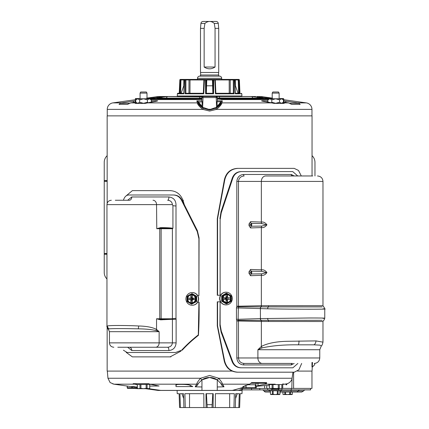 <?xml version="1.0" encoding="UTF-8"?>
<svg xmlns="http://www.w3.org/2000/svg" width="429" height="429" viewBox="0 0 429 429"><rect width="100%" height="100%" fill="white"/><g stroke="black" fill="none" stroke-linecap="round" stroke-linejoin="round"><path stroke-width="0.64" d="M250.563 221.691A2.188 1.764 -88.2 0 0 251.201 223.396A1.823 1.491 90 0 1 251.201 226.239L250.917 225.284L251.201 223.396L261.808 223.568A2.188 1.764 92.3 0 1 261.352 222.072C263.465 221.739 265.326 222.656 266.935 224.812C265.342 226.979 263.481 227.896 261.352 227.563L261.352 269.836C263.465 269.503 265.326 270.415 266.935 272.571C265.342 274.737 263.481 275.654 261.352 275.321L261.352 305.711L322.978 305.684L322.978 181.429L261.352 181.429L261.352 222.072L250.563 221.691L249.024 223.959L249.024 225.675L250.563 227.944L261.352 227.563A2.188 1.764 87.7 0 1 261.808 226.067L251.201 226.239A2.188 1.764 88.2 0 0 250.563 227.944M261.352 346.444C267.814 343.109 276.984 341.382 288.856 341.269L315.948 340.905L322.978 342.149L322.978 321.509L261.352 321.482L261.352 346.444L257.899 349.726L262.081 347.903A4.376 3.1 -132.4 0 1 261.352 346.444M322.168 306.896L268.275 306.896A1.534 0.906 90 0 0 268.624 305.684M261.079 306.832A2.408 1.968 92.1 0 0 260.43 308.59L267.669 308.8A2.408 1.48 91.5 0 1 268.275 306.896L238.368 306.864L238.476 306.209L236.824 306.209L236.824 181.429C237.307 177.156 239.57 174.834 243.618 174.469A1.496 0.531 -90 0 0 244.155 175.965C240.76 176.255 238.867 178.078 238.476 181.429L261.352 181.429A5.47 4.408 90 0 1 265.76 175.965L292.444 175.965A1.496 1.131 -90 0 1 291.312 174.469L294.155 175.965M261.808 271.332A2.188 1.764 92.3 0 1 261.352 269.836L250.563 269.455A2.188 1.764 -88.2 0 0 251.201 271.16A1.823 1.491 90 0 1 251.201 274.002L250.917 273.042L251.201 271.16L261.808 271.332L266.548 272.576L261.808 273.825L251.201 274.002A2.188 1.764 88.2 0 0 250.563 275.702L261.352 275.321A2.188 1.764 87.7 0 1 261.808 273.825M261.808 223.568L266.548 224.812L261.808 226.067M312.693 175.965L265.76 175.965M267.669 308.8C293.002 309.357 335.156 309.357 323.048 308.8M261.433 305.711A1.534 1.228 89.5 0 1 261.041 306.832A2.408 1.973 92 0 0 260.398 308.59L260.43 318.602L309.69 317.98C323.155 317.98 327.606 318.114 323.048 318.393M297.737 175.965L292.734 171.589L241.559 171.589C237.409 171.777 234.518 173.901 232.883 177.96L221.219 212.956L220.12 219.841L220.12 295.254L220.549 295.254M224.678 361.111C226.582 368.007 230.952 371.696 237.795 372.184L237.13 372.184C230.373 371.659 226.083 367.969 224.26 361.111L224.678 361.111L217.573 325.884L217.573 301.818L220.549 301.818L220.12 301.818L220.12 324.458L221.31 331.145L232.743 361.738C234.427 365.605 237.291 367.632 241.329 367.809L292.894 367.809L297.887 363.433M294.155 363.433L291.312 364.929A1.496 1.131 90 0 1 292.444 363.433L244.155 363.433A1.496 0.531 -90 0 0 243.618 364.929C239.564 364.559 237.296 362.237 236.824 357.968L236.824 320.978L236.454 319.305L236.454 307.888L236.824 306.209M236.454 319.305L238.122 319.305L238.368 320.329L261.079 320.361A2.408 1.968 87.9 0 1 260.43 318.602L238.122 319.305L238.368 306.864L236.819 306.226M236.454 307.888L260.317 308.585A2.408 1.973 -88.3 0 1 260.961 306.826A1.534 1.233 -90.4 0 0 261.352 305.711L238.476 306.209L238.476 181.429L236.824 181.429M261.079 320.361L322.168 320.297M220.12 295.254L220.12 219.841M221.219 212.956L221.026 211.781L219.927 218.667M221.026 211.781L232.303 177.96L232.883 177.96M241.559 171.589L240.996 171.589C236.84 171.777 233.944 173.901 232.303 177.96M241.329 367.809L240.766 367.809C236.722 367.632 233.853 365.605 232.164 361.738L221.112 332.191L221.31 331.145M220.12 324.458L219.927 325.504L221.112 332.191M219.927 325.504L220.12 301.818M236.824 320.978L238.476 320.978L238.368 320.329L236.819 320.967M260.317 318.602A2.408 1.973 -91.7 0 0 260.961 320.361A1.534 1.233 90.4 0 1 261.352 321.482L238.476 320.978L238.476 357.968C238.867 361.32 240.76 363.138 244.155 363.433L262.307 363.433A5.47 4.408 -90 0 1 257.899 357.968L236.824 357.968M268.624 321.509A1.534 0.906 90 0 0 268.275 320.297A2.408 1.48 88.5 0 1 267.669 318.393M262.307 363.433L292.444 363.433M262.081 347.903C272.238 345.656 284.33 344.626 298.353 344.825L313.958 344.825L319.948 345.136L321.337 345.892C321.884 345.758 322.431 344.508 322.978 342.149M184.491 205.244L182.963 200.343C180.625 194.208 176.33 190.969 170.072 190.621L132.368 190.621L125.665 196.268M126.196 352.375L132.368 356.874L170.072 356.874L180.99 351.11M170.072 190.621L170.887 190.621M183.43 200.343L182.963 200.343M170.887 356.874L170.072 356.874M137.339 384.582L137.339 388.352L137.913 388.685L133.928 388.411L137.441 388.411M283.826 99.726L306.311 102.885A6.564 6.564 0 0 1 311.963 109.384L311.963 115.878M135.376 99.726L112.891 102.885A6.564 6.564 0 0 0 107.245 109.384L202.767 109.384C199.276 106.526 197.458 104.36 197.319 102.885L196.847 100.879L201.796 100.794L201.909 97.576A1.094 1.094 0 0 1 203.003 96.52L176.759 96.52A0.547 0.547 0 0 0 177.306 95.989L241.902 95.989A0.547 0.547 0 0 0 242.449 96.52L241.27 96.52M151.298 100.735L156.724 100.735C157.877 100.761 157.926 100.895 156.869 101.137L145.088 103.394A1.094 0.719 -90 0 1 145.383 103.298L143.538 103.298L147.244 102.89A1.094 0.611 80.7 0 1 147.319 102.885L197.319 102.885A1.094 1.083 -17.4 0 1 198.273 103.4L197.903 101.711L196.847 100.879L198.236 101.657L202.665 107.277L208.537 109.277L210.671 109.277L216.742 107.148L217.299 106.29L216.967 101.871L217.406 100.794L217.353 99.249A0.622 0.536 105.1 0 1 217.503 99.265A0.622 0.536 105.1 0 0 217.503 99.265L217.353 99.249M147.989 102.767L147.415 102.263L143.538 103.298L135.532 103.298A1.094 0.826 90 0 0 135.194 103.394L136.256 102.735M135.784 102.022L130.802 102.885L127.461 104.392L119.053 104.392L120.238 103.298L121.648 102.885L135.328 100.874L135.328 102.102M179.923 93.801L180.598 93.275L180.958 79.955L183.832 79.955L184.132 79.419L185.666 79.419L184.84 79.419A0.547 0.434 90 0 0 184.406 79.95L183.902 93.801L179.923 93.801L180.293 79.95L179.837 79.944A0.547 0.547 0 0 1 180.384 79.419L180.797 79.419L180.384 79.419A0.547 0.515 90 0 0 179.869 79.95L179.242 93.801L179.579 93.275L177.928 93.275A0.547 0.547 0 0 0 177.381 93.801L177.306 95.989M177.381 93.801L179.242 93.801L179.579 93.275M185.87 93.275L185.913 79.95L188.98 79.95L189.586 79.419L184.84 79.419A0.547 0.547 0 0 0 184.293 79.944L184.47 79.955M241.902 95.989L241.822 93.801L239.967 93.801L239.334 79.95L238.915 79.95L239.285 93.801L235.301 93.801L234.797 79.95L234.084 79.95L234.121 93.801L215.444 93.801L214.849 79.95L213.717 79.95L213.583 93.801L205.625 93.801L205.486 79.95L203.914 79.95A0.547 0.547 0 0 1 204.445 79.419L189.586 79.419L204.445 79.419L203.759 93.801L185.081 93.801L185.119 79.95L183.832 79.955L183.773 85.8M185.666 79.419L183.928 79.419M188.953 93.275L188.98 79.95L190.02 79.95L189.586 79.419L197.506 79.419L197.506 78.325A2.188 2.188 0 0 1 199.565 76.142A1.142 1.142 0 0 0 200.638 75.005L218.565 75.005A1.142 1.142 0 0 0 219.643 76.142L199.565 76.142M219.643 76.142A2.188 2.188 0 0 1 221.696 78.325L221.696 79.419L234.711 79.419L229.622 79.419L230.228 79.95L233.29 79.95L233.36 93.275L215.46 93.275M146.707 98.182L158.038 96.584L162.114 96.584C163.036 96.627 162.318 96.852 159.969 97.254L151.764 98.182L147.002 98.182M202.665 107.277L203.003 97.576L201.909 97.576A1.094 1.094 0 0 1 203.003 96.52L158.194 96.52L147.002 98.091M140.074 98.563L135.376 98.563L135.602 100.874L135.328 100.874M147.002 98.338L151.029 98.568M151.877 98.563L199.217 98.338L201.866 98.793A0.622 0.611 -175 0 0 201.737 99.12L201.727 99.238M198.101 98.182L158.505 98.182A1.823 1.475 -90 0 1 158.709 98.166L198.15 98.166A1.823 0.332 90 0 0 198.101 98.182L201.893 97.984L201.877 98.547A0.622 0.542 -76.5 0 0 201.346 99.104L201.737 99.12M158.505 98.182C156.901 98.144 157.379 97.903 159.937 97.458L167.782 96.584L202.263 96.804M255.673 96.52L216.205 96.52A1.094 1.094 0 0 1 217.294 97.576L203.003 97.576L203.003 96.52L202.397 96.702M165.004 96.52L168.758 96.52M177.933 96.52L181.515 96.52M189.398 96.52L192.181 96.52M227.021 96.52L229.81 96.52M250.445 96.52L254.199 96.52M261.009 96.52L272.201 98.091M270.554 97.866L269.803 97.758M263.545 96.879L262.832 96.782M261.17 96.584L272.495 98.182M283.88 102.102L283.88 100.874L297.554 102.885L298.97 103.298L300.155 104.392L291.741 104.392L288.401 102.885L283.424 102.022M203.003 96.52L216.205 96.52A1.094 1.094 0 0 1 217.294 97.576L217.406 100.794L222.356 100.879L221.89 102.885C221.75 104.354 219.932 106.521 216.441 109.384L209.604 111.063L202.767 109.384L203.346 108.419C200.284 106.344 198.595 104.671 198.273 103.4M216.742 107.148A12.8 12.8 0 0 0 221.128 102.091L220.935 103.4C220.619 104.665 218.924 106.338 215.857 108.419L209.604 109.969L203.346 108.419M208.741 109.277L210.462 109.277M217.337 98.793A0.622 0.611 -5 0 1 217.465 99.12L217.857 99.104A0.622 0.542 -103.5 0 0 217.331 98.547L217.31 97.957L260.827 98.182M201.732 99.255A0.622 0.611 -175 0 1 201.861 99.002L201.796 100.794L202.241 101.871L201.903 106.29M217.31 97.984L221.101 98.182A1.823 0.332 -90 0 0 221.058 98.166M216.543 107.277L216.205 96.52L251.421 96.584L259.272 97.458C261.824 97.898 262.301 98.144 260.698 98.182L221.101 98.182M217.331 98.547L262.157 98.338L268.618 99.131M267.331 98.563L265.149 98.563L265.117 99.126L266.704 99.029A0.622 0.311 -82 0 1 266.752 98.826M268.179 98.568L272.201 98.338M283.826 100.842L283.601 98.563L283.826 100.842M283.88 100.874L283.601 100.874M272.201 98.182L267.444 98.182L259.239 97.254C256.885 96.852 256.172 96.627 257.094 96.584L261.164 96.584A1.823 1.813 90 0 1 262.612 97.753M220.935 103.4A1.094 1.083 17.4 0 1 221.89 102.885L271.884 102.885A1.094 0.611 -80.7 0 1 271.965 102.89L275.665 103.298L273.82 103.298A1.094 0.719 90 0 1 274.115 103.394L262.339 101.137C261.277 100.895 261.325 100.761 262.484 100.735L267.911 100.735M282.947 102.735L284.009 103.394A1.094 0.826 -90 0 0 283.671 103.298L281.483 103.298L283.671 103.298L283.011 103.089A1.094 0.896 -76.5 0 1 283.585 102.885L288.401 102.885M216.951 96.815L216.543 96.573M252.676 98.166L253.303 98.166M201.587 99.308A0.622 0.536 74.9 0 1 201.85 99.249L198.037 99.576L151.04 99.576L198.037 99.576M201.716 99.34L198.053 99.571M202.257 96.809L202.606 96.595M165.9 98.166L166.527 98.166M152.997 97.254L153.148 98.112M151.657 98.166L151.528 97.458M267.675 97.458L267.551 98.166M266.06 98.112L266.211 97.254M268.307 98.563L272.201 98.563M279.129 98.563L283.601 98.563M262.157 98.338A0.622 0.504 90 0 1 262.591 98.895L265.117 99.126M217.857 99.104L262.591 98.895L262.639 99.571M259.272 97.458A1.823 0.933 99.3 0 0 258.435 98.166M257.084 98.166A1.823 0.933 -80.7 0 1 258.017 97.254M282.636 103.046L283.011 103.089M262.114 101.088L271.965 102.89A1.094 0.611 -80.7 0 1 272.056 102.917M222.356 100.879L220.967 101.657L222.356 100.879M216.967 101.871L220.967 101.657M217.299 106.29L220.801 101.93L221.128 102.091M202.241 101.871L198.075 102.091A12.8 12.8 0 0 0 202.467 107.148M147.152 102.917A1.094 0.611 80.7 0 1 147.244 102.89L156.419 101.212A1.094 0.761 -101.1 0 0 156.312 101.244M156.537 101.201A1.094 0.761 -101.1 0 0 156.419 101.212L156.751 101.142A1.094 0.761 -101.1 0 0 156.639 101.18M156.869 101.137A1.094 0.761 -101.1 0 0 156.751 101.142L157.089 101.088M130.802 102.885L135.618 102.885A1.094 0.896 76.5 0 1 136.191 103.089L136.567 103.046M150.59 99.131L154.016 98.568L154.086 99.126L201.346 99.104M150.901 98.563L147.002 98.563M161.191 97.254A1.823 0.933 80.7 0 1 162.119 98.166M160.768 98.166A1.823 0.933 -99.3 0 0 159.937 97.458M145.983 103.223L145.383 103.298M143.538 103.298L139.661 102.263L137.72 103.298L135.532 103.298L136.191 103.089M273.82 103.298L273.219 103.223M311.963 109.384L216.441 109.384L215.857 108.419M268.002 99.029A0.622 0.311 97.7 0 0 267.964 99.201L268.361 99.383M266.677 99.571L266.704 99.029L267.964 99.201L267.948 99.571M198.236 101.657L197.903 101.711L198.075 102.091M152.451 98.826A0.622 0.311 82 0 1 152.504 99.029L154.086 99.126M151.201 99.029A0.622 0.311 82.3 0 1 151.239 99.201L152.504 99.029L152.526 99.571M150.847 99.383L151.239 99.201L151.26 99.571M183.902 93.801L183.982 93.275M184.014 93.275L180.598 93.275M185.081 93.801L185.843 93.275L203.341 93.275L203.759 93.801M204.445 79.419L205.684 79.419M205.625 93.801L206.22 93.275L206.092 79.955L205.486 79.95L205.561 79.419A0.547 0.531 90 0 1 206.092 79.955L206.767 79.955L206.349 93.275M213.583 93.801L212.988 93.275L206.226 93.275M212.859 93.275L212.441 79.955L206.767 79.955L206.344 79.419L213.647 79.419L213.717 79.95L213.116 79.955A0.547 0.531 -90 0 1 213.647 79.419L214.757 79.419A0.547 0.531 -90 0 1 215.294 79.939M215.444 93.801L215.862 93.275L215.304 79.944L214.849 79.95L214.757 79.419L215.304 79.944L230.228 79.95L230.255 93.275M234.121 93.801L233.333 93.275M206.344 79.419L233.666 79.419A0.547 0.424 90 0 1 234.084 79.95L233.29 79.95A0.547 0.375 -90 0 1 233.666 79.419L235.071 79.419L235.376 79.955L238.251 79.955L238.604 93.275L235.189 93.275M235.301 93.801L235.221 93.275L235.301 93.801M239.285 93.801L238.604 93.275M238.98 79.95L239.334 79.95A0.547 0.515 -90 0 0 238.824 79.419L238.411 79.419A0.547 0.504 90 0 1 238.915 79.95L238.251 79.955L238.411 79.419L238.824 79.419L234.711 79.419M239.967 93.801L239.623 93.275C241.822 93.275 241.822 93.275 239.623 93.275L239.967 93.801M184.079 85.907L183.751 85.8L181.151 93.275M203.743 93.275L203.341 93.275L203.914 79.95L190.02 79.95L189.983 93.275M235.43 85.8L235.376 79.955L234.797 79.95A0.547 0.434 -90 0 0 234.363 79.419L231.81 79.419M238.057 93.275L235.457 85.8L235.13 85.907M184.132 79.419L180.797 79.419L180.958 79.955L180.293 79.95A0.547 0.504 -90 0 1 180.797 79.419M184.84 79.419L185.542 79.419A0.547 0.375 90 0 1 185.913 79.95L185.119 79.95A0.547 0.424 -90 0 1 185.542 79.419M212.366 85.8L206.842 85.8M212.864 79.419L212.441 79.955L213.116 79.955L212.988 93.275M229.22 93.275L229.188 79.95L229.622 79.419M233.537 79.419C235.848 79.419 235.848 79.419 233.537 79.419M179.574 407.55L179.118 393.693L179.574 407.55L180.389 407.55L179.928 393.693L183.532 393.693L183.896 407.55L185.258 407.55L184.894 393.693L203.829 393.693L203.925 407.55L206.092 407.55L205.995 393.693L213.208 393.693L213.116 407.55L215.283 407.55L215.379 393.693L234.314 393.693L233.95 407.55L235.306 407.55L235.671 393.693L239.28 393.693L238.819 407.55L239.629 407.55L240.084 393.693L241.988 393.693L242.101 390.449L238.326 390.401M240.084 393.693L239.629 407.55M148.745 388.685L161.052 390.449L232.464 390.449L242.321 387.682L240.358 388.411L245.227 388.411L240.358 388.411M177.102 390.449L177.22 393.693L179.118 393.693M238.819 407.55L235.306 407.55M235.542 398.573L237.258 393.693M233.95 407.55L229.671 407.55L229.671 393.693M213.116 407.55L211.985 407.55L212.789 393.693M206.413 393.693L207.218 407.55L206.092 407.55M189.532 393.693L189.532 407.55L185.258 407.55M183.66 398.573L181.95 393.693L183.532 393.693M183.896 407.55L180.389 407.55M189.532 407.55L203.925 407.55M215.283 407.55L229.671 407.55M207.218 407.55L211.985 407.55M211.985 404.676L207.218 404.676M272.238 388.685L272.238 388.98L278.217 388.98L279.113 389.881M278.217 388.685L278.217 388.98M281.917 389.881L291.259 389.881L291.259 388.411L281.917 388.411L281.917 389.881L278.694 389.881L278.694 388.685L278.694 389.881L267.701 389.881L267.701 388.411M269.122 389.881L269.122 390.792L281.338 390.792L281.338 389.881M280.185 390.792L280.185 391.591L280.164 390.792M279.906 391.591L279.906 394.38L280.164 391.591M270.27 390.792L270.27 391.591L270.291 390.792M270.291 391.591L270.549 394.38L272.367 394.262L272.367 390.792M273.15 390.792L273.15 394.262L275.23 394.546L277.306 394.262L277.306 390.792M278.089 390.792L278.089 394.262L279.906 394.38M270.817 394.546L279.638 394.546M272.367 394.262L273.15 394.262M277.306 394.262L278.089 394.262M156.773 228.678L160.146 228.19L172.925 228.298C171.117 227.906 167.471 227.681 161.98 227.627L160.462 227.66L156.773 228.678A0.547 0.45 -90 0 0 156.773 228.721L156.542 204.622L106.96 204.622C107.223 201.962 108.682 200.504 111.336 200.246M106.96 204.622L106.96 326.351L107.459 325.986C108.848 325.348 122.764 325.37 134.341 325.777L138.658 325.986C146.498 326.163 152.461 327.306 156.542 329.413L156.542 318.774L160.462 319.83L172.415 319.289L160.146 319.305L156.773 318.774A0.547 0.45 -90 0 0 156.773 318.811M159.143 331.681L156.542 329.413A3.282 2.386 -50 0 1 156.011 330.544L159.143 331.681L109.443 331.681L109.443 342.873L159.143 342.873L159.143 331.681M106.96 326.351C106.451 325.954 108.194 329.788 108.344 329.225L109.127 328.834C113.814 328.496 123.509 328.496 138.213 328.834C145.324 328.904 151.255 329.472 156.011 330.544M127.654 200.246L131.783 196.965A3.282 2.413 -90 0 1 129.37 200.246L115.31 200.246M152.997 200.246A4.376 3.55 -90 0 1 156.542 204.622L172.415 204.622L172.925 205.716L172.925 228.298M155.593 347.249L167.648 347.249C170.447 347.04 172.034 345.581 172.415 342.873L159.143 342.873A4.376 3.55 90 0 1 155.593 347.249L117.803 347.249M176.115 342.873L172.415 342.873L172.415 319.289L176.115 319.289L176.121 342.873C175.649 347.538 173.246 350.091 168.908 350.531A3.282 1.266 90 0 0 167.648 347.249L129.37 347.249A3.282 2.413 -90 0 1 131.783 350.531L127.622 347.249M172.415 204.622C172.05 201.92 170.458 200.461 167.648 200.246A3.282 1.266 -90 0 0 168.908 196.965C173.874 197.651 176.233 200.665 175.997 206.006L175.997 318.313L172.394 318.774L172.394 228.721L172.774 228.496M172.925 205.716L175.997 206.006M123.391 350.203L127.15 352.499L175.568 352.499L181.623 350.22C186.749 344.664 192.305 339.57 198.295 334.931L198.922 302.182L197.726 302.182M197.726 295.619L198.922 295.619L198.922 238.733L197.233 231.553L181.494 200.241C179.665 196.879 176.925 195.125 173.262 194.997L128.695 194.997C126.239 195.12 124.474 196.868 123.402 200.241M175.997 318.313L176.115 319.289M168.908 350.531L131.783 350.531M181.494 200.241L182.068 200.241C180.239 196.879 177.488 195.125 173.825 194.997L173.262 194.997M182.068 200.241L197.383 230.668L197.233 231.553M198.922 238.733L199.072 237.843L197.383 230.668M199.072 237.843L198.922 295.619M198.922 302.182L199.072 302.182C199.26 313.54 199.051 324.581 198.445 335.296L198.295 334.931M175.568 352.499L181.623 350.22M127.15 352.499L127.713 352.499M182.202 350.22C187.082 344.889 192.498 339.918 198.445 335.296M136.819 103.298L135.784 102.263L137.72 103.298L136.819 103.298M147.415 102.263L147.415 99.839L149.356 98.799L150.257 98.799L151.298 99.839L151.298 102.182M147.415 99.839L143.538 98.799L136.819 98.799L135.784 99.839L137.72 98.799L139.661 99.839L143.538 98.799L149.356 98.799L151.298 99.839M135.784 99.839L135.784 102.263M139.661 99.839L139.661 102.263M301.303 175.965L298.482 170.426L294.187 168.377L237.966 168.377C231.033 168.892 226.646 172.656 224.812 179.671L217.573 218.693L217.573 295.254L219.927 295.254M237.795 372.184L294.299 372.184L298.895 369.793L301.678 363.433M224.812 179.671L224.394 179.671C226.153 172.694 230.453 168.929 237.301 168.377L237.966 168.377L237.301 168.377M217.573 325.884L217.283 325.884L224.26 361.111M217.573 301.818L217.283 301.818L217.283 325.884M217.573 218.693L217.283 218.693L217.283 295.254L217.573 295.254M224.394 179.671L217.283 218.693M272.201 93.093L272.833 91.999L278.496 91.999L279.129 93.093L272.201 93.093L272.201 98.799M279.129 93.093L279.129 98.799M268.393 384.582L282.942 384.582L282.942 383.671M272.099 384.582L272.099 388.352L270.796 388.685L269.466 388.352L269.492 384.582M281.864 384.582L281.864 388.352L280.539 388.685L279.236 388.352L279.236 384.582M278.271 384.582L278.271 388.352L275.665 388.685L269.492 388.352M281.837 384.582L281.837 388.352L280.539 388.685L273.058 388.352L273.058 384.582M273.058 388.352L272.099 388.352M279.236 388.352L278.271 388.352M280.539 388.685L281.864 388.352M140.074 93.093L140.707 91.999L146.369 91.999L147.002 93.093L140.074 93.093L140.074 98.799M147.002 93.093L147.002 98.799M201.946 386.969L195.195 386.819L196.691 384.18L149.877 384.18L148.616 383.671L136.266 383.671L136.266 384.582L150.815 384.363M149.737 384.582L149.737 388.352L148.407 388.685L147.104 388.352L147.104 384.582M139.972 384.582L139.972 388.352L138.669 388.685L137.366 388.352L137.366 384.582M146.144 384.582L146.144 388.352L143.538 388.685L140.932 388.352L140.932 384.582M149.71 384.582L149.71 388.352L148.407 388.685L149.737 388.352M137.913 388.685L148.407 388.685M140.932 388.352L139.972 388.352M147.104 388.352L146.144 388.352M292.305 392.052L292.305 394.38L292.305 392.052M282.947 392.052L282.947 394.38L283.725 394.546L284.765 394.262L284.765 392.052M285.548 392.052L285.548 394.262L287.623 394.546L289.704 394.262L289.704 392.052M290.487 392.052L290.487 394.262L292.305 394.38M283.215 394.546L292.036 394.546M284.765 394.262L285.548 394.262M289.704 394.262L290.487 394.262M204.901 23.445L200.922 23.445A2.188 2.188 0 0 1 203.105 21.45L216.103 21.45A2.188 2.188 0 0 1 218.281 23.445L218.715 28.378L218.715 72.49L200.493 72.49L200.493 28.378L204.145 28.378L204.901 23.445C208.038 20.78 211.175 20.78 214.302 23.445L215.058 28.378L215.058 67.026C211.422 69.407 207.786 69.407 204.145 67.026L204.145 28.378M200.638 72.49L200.638 75.005M218.565 72.49L218.565 75.005M218.715 28.378L215.058 28.378M200.922 23.445L200.493 28.378M215.058 67.026L204.145 67.026M305.491 389.881A2.188 2.188 0 0 0 303.598 390.969L298.225 390.969A2.188 2.065 90 0 1 300.005 389.881M310.596 388.411L310.596 389.881L291.259 389.881M259.808 389.881L259.808 388.411L242.417 388.411L242.417 389.881L267.701 389.881M271.766 388.685L271.766 389.881M270.27 390.969L263.996 390.969A2.188 2.188 0 0 0 262.103 389.881M279.906 392.052L301.705 392.052L303.598 390.969M263.996 390.969A2.188 2.188 0 0 0 265.883 392.052L270.549 392.052M107.159 327.515L107.159 371.09L232.625 371.09M297.528 371.09L312.044 371.09L312.516 362.489M312.044 175.965L312.044 115.878L107.159 115.878L107.159 203.319M107.159 180.958L104.236 180.958L104.236 253.877L106.96 253.877M104.236 180.958L104.236 162.366A9.116 9.116 0 0 1 107.159 155.673M106.96 254.241L104.236 254.241L104.236 272.469A9.116 9.116 0 0 0 106.96 278.973M104.236 254.241L104.236 253.877M314.966 175.965L314.966 162.366A9.116 9.116 0 0 0 312.044 155.673M226.094 304.88L225.858 304.88A6.344 6.204 -90 0 1 219.653 298.536A6.344 6.204 -90 0 1 225.858 292.192L226.094 292.192A6.344 6.204 -90 0 1 232.298 298.536A6.344 6.204 -90 0 1 226.094 304.88A6.344 6.204 -90 0 1 219.889 298.536A6.344 6.204 -90 0 1 226.094 292.192M230.85 298.536A4.011 3.925 90 0 0 226.925 294.53A4.011 3.925 90 0 0 223.005 298.536A4.011 3.925 90 0 0 226.925 302.547A4.011 3.925 90 0 0 230.85 298.536M226.861 302.547A4.011 3.925 90 0 0 230.722 298.536A4.011 3.925 90 0 0 226.861 294.53M221.632 295.908L222.324 295.908L226.78 293.275L226.094 293.275L221.632 295.908L221.632 301.169L226.094 303.802L226.78 303.802L229.156 302.483A4.558 4.456 -90 0 1 224.699 302.483L226.78 303.802M221.632 301.169L222.324 301.169L222.469 298.536A4.558 4.456 -90 0 1 229.156 294.589A4.558 4.456 -90 0 1 229.156 302.483L231.236 301.169L231.236 295.908L226.78 293.275M222.324 301.169L224.699 302.483A4.558 4.456 -90 0 1 222.469 298.536L222.324 295.908M226.067 297.79L226.067 294.766L227.531 294.766L227.531 297.79L230.491 297.79L230.491 299.286L227.531 299.286L227.531 302.311L226.067 302.311L226.067 299.286L223.107 299.286L223.107 297.79L226.067 297.79L225.552 298.166L225.552 298.911L223.107 299.286M223.107 297.79L225.552 298.166L230.491 297.79M226.067 299.286L225.552 298.911L226.281 298.911L227.531 302.311M227.531 299.286L226.281 298.911L226.281 298.166L227.531 297.79M230.491 299.286L226.281 298.911M227.531 294.766L226.281 298.166M311.969 366.897L311.969 362.489M312.516 366.897L314.698 364.709L314.698 363.422M283.424 99.839L281.483 98.799L275.665 98.799L279.547 99.839L281.483 98.799L282.384 98.799L283.424 99.839L283.424 102.263L281.483 103.298L279.547 102.263L275.665 103.298L271.788 102.263L271.788 99.839L275.665 98.799L268.951 98.799L267.911 99.839L269.846 98.799L271.788 99.839M279.547 99.839L279.547 102.263M267.911 102.182L267.911 99.839M271.788 102.263L271.214 102.767M283.424 102.263L282.384 103.298L281.724 103.282M284.234 103.298L275.665 103.298M192.187 292.557L192.374 292.557A6.344 6.253 90 0 1 198.627 298.9A6.344 6.253 90 0 1 192.374 305.244L192.187 305.244A6.344 6.253 90 0 1 185.929 298.9A6.344 6.253 90 0 1 192.187 292.557A6.344 6.253 90 0 1 198.439 298.9A6.344 6.253 90 0 1 192.187 305.244M195.468 298.9A4.011 3.952 -90 0 0 191.516 294.895A4.011 3.952 -90 0 0 187.564 298.9A4.011 3.952 -90 0 0 191.516 302.912A4.011 3.952 -90 0 0 195.468 298.9M191.57 294.895A4.011 3.952 -90 0 0 187.666 298.9A4.011 3.952 -90 0 0 191.57 302.912M196.68 301.533L191.634 304.166L196.68 301.533L196.68 296.273L192.187 293.64L189.269 294.954A4.558 4.494 90 0 1 193.763 294.954L191.634 293.64M187.141 296.273L189.269 294.954A4.558 4.494 90 0 0 187.023 298.9L187.141 296.273M196.68 296.273L193.763 294.954A4.558 4.494 90 0 1 196.01 298.9L196.128 296.273M196.128 301.533L196.01 298.9A4.558 4.494 90 0 1 189.269 302.847L191.634 304.166M187.141 301.533L189.269 302.847A4.558 4.494 90 0 1 187.023 298.9L187.141 301.533M190.884 298.155L190.884 295.131L192.358 295.131L192.358 298.155L195.34 298.155L195.34 299.651L192.358 299.651L192.358 302.676L190.884 302.676L190.884 299.651L187.897 299.651L187.897 298.155L190.884 298.155L191.956 298.53L190.884 295.131M187.897 298.155L191.956 298.53L191.956 299.276L187.897 299.651M190.884 299.651L192.696 299.276L192.696 298.53L195.34 298.155M190.884 302.676L191.956 299.276M192.358 299.651L192.696 299.276L195.34 299.651M192.358 298.155L192.696 298.53L191.956 298.53M127.204 386.052L127.204 387.682A0.729 0.729 0 0 0 127.933 388.411L133.928 388.411L133.928 387.682L132.743 388.272L132.759 386.54M269.568 388.411L245.227 388.411M255.582 388.411A0.729 0.729 0 0 0 256.311 387.682L242.321 387.682M195.195 386.819L197.313 385.403L198.525 383.263A2.188 2.156 -145.2 0 1 196.691 384.18C196.788 383.161 198.059 381.188 200.499 378.255L107.952 378.255L110.119 382.577L113.991 384.18L130.555 386.518L134.357 386.54M198.525 383.263L201.936 379.863A2.188 0.268 -124.6 0 1 200.499 378.255L209.604 375.477L218.71 378.255C221.144 381.183 222.41 383.156 222.517 384.18L249.651 384.18L251.748 382.577L266.575 382.577L266.613 383.279L265.165 384.18L255.877 386.111L255.931 383.279L250.702 383.279M255.877 386.111L256.311 386.229L256.311 387.682M311.963 371.09L311.963 388.411L282.732 388.411L282.732 384.582M209.604 390.449L232.234 390.449L209.604 390.449M130.555 386.518L137.339 386.996M149.877 384.18L159.073 385.993L149.737 386.089M137.339 384.759L136.438 384.582M136.266 384.545L133.146 383.671L136.266 383.671M190.235 385.333L192.782 386.588L190.235 386.588L190.235 385.333C187.859 384.062 173.032 384.062 176.324 385.333M134.411 384.18L113.991 384.18L112.698 383.858M197.313 385.403L198.493 383.311M201.946 379.853A13.492 13.492 0 0 1 217.256 379.853L209.604 377.472L201.946 379.853L201.946 390.401L217.256 390.401L217.256 379.853L220.678 383.263L221.895 385.403L220.715 383.311M242.937 387.5L232.234 390.449L238.149 390.449L242.417 389.253M175.987 385.033L175.987 386.588L190.235 386.588M127.145 386.041L126.705 385.977M126.673 385.971L126.137 385.896M217.272 379.863A2.188 0.268 -55.4 0 0 218.71 378.255L292.085 378.255L292.959 372.184M221.895 385.403L224.013 386.819L222.517 384.18A2.188 2.156 -34.8 0 1 220.678 383.263L220.57 383.102M220.254 382.684L220.034 382.411M241.688 390.449L241.688 389.457M155.169 389.634L156.472 390.175L158.977 390.175M168.72 390.449L158.194 390.449L145.613 388.685M132.759 387.682L131.746 387.682A0.729 0.729 90 0 1 131.017 388.411L128.105 388.411A0.729 0.729 -90 0 1 127.381 387.682L131.746 387.682L131.746 386.54M292.085 378.255L291.806 388.411M282.732 384.432L286.819 383.821C289.178 383.156 290.841 381.697 291.806 379.44M224.013 386.819L217.256 386.969M243.913 386.706C242.342 386.54 242.83 386.341 245.377 386.111L244.632 385.896L249.651 384.18M132.743 388.272L133.928 387.682L137.339 387.682M256.188 386.325L264.591 385.601L264.591 388.411M266.736 388.411L266.736 385.591L264.591 385.601M266.736 385.591L269.466 385.827M286.004 384.025L286.004 384.808L286.819 384.716L286.819 383.821M258.038 385.896L257.963 383.279L255.931 383.279A0.729 0.408 -90 0 1 256.338 382.577L251.748 382.577M286.567 383.821L286.819 384.716M286.004 384.808L286.567 384.716M245.431 385.623L245.377 386.111M254.933 388.411A0.729 0.402 -90 0 0 255.341 387.682L255.341 384.765L247.946 384.765M255.341 384.765L255.775 384.765L255.872 386.046M285.51 357.968L257.899 357.968L257.899 349.726L319.766 349.726L319.766 357.968L285.51 357.968M250.563 269.455L249.024 271.718L249.024 273.439L250.563 275.702M250.917 273.042A2.188 0.375 172.7 0 0 249.024 273.439M250.917 272.115A2.188 0.375 -172.7 0 1 249.024 271.718M250.917 225.284A2.188 0.375 172.7 0 0 249.024 225.675M250.917 224.351A2.188 0.375 -172.7 0 1 249.024 223.959M291.312 364.929L243.618 364.929M243.618 174.469L291.312 174.469M232.743 361.738L232.164 361.738M261.433 321.482A1.534 1.228 90.5 0 0 261.041 320.361A2.408 1.973 88 0 1 260.398 318.602M315.948 340.905A4.376 3.475 92.3 0 1 313.958 344.825M298.986 340.91A4.376 1.298 88.5 0 1 298.353 344.825M112.891 102.885L121.648 102.885M145.088 103.394L135.194 103.394M285.784 102.429L285.784 101.078M297.554 102.885L306.311 102.885M221.149 99.571L268.173 99.571L221.166 99.576M251.421 96.584A1.823 1.469 90 0 1 252.67 98.134L219.578 98.134A1.823 0.338 90 0 0 219.278 96.584M199.63 98.134L166.532 98.134A1.823 1.469 90 0 1 167.782 96.584M161.856 96.895L151.995 98.166A1.823 1.668 90 0 0 151.764 98.182M162.114 96.584A1.823 1.668 90 0 0 161.245 97.018M158.038 96.584A1.823 1.813 90 0 0 156.596 97.753M267.444 98.182A1.823 1.668 -90 0 0 267.208 98.166L257.346 96.895M257.094 96.584A1.823 1.668 90 0 1 257.958 97.018M284.009 103.394L274.115 103.394M298.97 103.298L289.655 103.298M268.018 98.338A0.622 0.563 90 0 1 268.377 98.563M219.986 98.338L220.082 99.549M262.484 100.735A1.094 0.708 90 0 1 262.993 101.249M265.744 101.78L267.911 101.78M199.93 96.584A1.823 0.338 90 0 0 199.641 98.134M156.724 100.735A1.094 0.708 90 0 0 156.215 101.249M151.298 101.78L153.464 101.78M158.709 98.166L158.381 98.182M199.217 98.338L199.126 99.549M157.052 98.338A0.622 0.504 90 0 0 156.617 98.895L156.569 99.571M151.185 98.338A0.622 0.563 90 0 0 150.826 98.563M135.602 98.563L135.602 100.874M133.419 102.429L133.419 101.078M120.238 103.298L129.553 103.298M234.738 79.955L235.403 93.479M160.462 227.66A0.547 0.445 -96 0 1 160.146 228.19A0.547 0.509 -90 0 0 159.765 228.721L156.773 228.721M156.773 318.774L159.765 318.774A0.547 0.509 -90 0 0 160.146 319.305A0.547 0.445 96 0 1 160.462 319.83M161.98 319.868A0.547 0.445 89.9 0 0 161.545 319.321A0.547 0.424 90 0 1 161.127 318.774L159.765 318.774L159.765 228.721L161.127 228.721A0.547 0.424 90 0 1 161.545 228.174A0.547 0.445 90.1 0 0 161.98 227.627M138.658 325.986A3.282 0.515 93.7 0 1 138.213 328.834M107.459 325.986A3.282 3.218 71.2 0 0 109.127 328.834M172.394 318.774L161.127 318.774L161.127 228.721L172.394 228.721M131.783 196.965L168.908 196.965M148.193 196.965L151.426 196.965M221.696 78.325L197.506 78.325M218.281 23.445L214.302 23.445M251.528 389.881L251.528 388.411M296.439 392.052A2.188 2.065 90 0 0 298.225 390.969L291.071 390.969L291.071 389.881M291.071 392.052L291.071 390.969L280.185 390.969M107.159 181.322L104.236 181.322M104.236 253.512L106.96 253.512M107.159 180.593L104.236 180.593M160.376 390.401L201.946 390.401M127.204 387.682L127.381 386.079M232.588 390.401L217.256 390.401M293.602 372.184L293.602 388.411M265.165 384.18L275.214 384.18M282.942 384.18L285.033 384.18M245.769 388.411A0.729 0.322 -90 0 0 246.09 387.682L246.09 385.398M257.373 382.577A0.729 0.59 -90 0 1 257.963 383.279L266.613 383.279M245.388 385.639L245.383 386.046M322.978 305.684L323.67 306.966C323.911 306.719 324.276 307.395 324.764 308.987L324.764 318.205C324.303 319.761 323.938 320.436 323.67 320.227L322.978 321.509M322.978 181.429C322.656 178.11 320.833 176.287 317.514 175.965M319.766 357.968C319.444 361.288 317.621 363.111 314.296 363.433M321.337 345.892L319.766 349.726M198.15 98.166L201.898 97.957M151.995 98.166L146.959 98.166M272.243 98.166L267.208 98.166M268.243 98.579L267.921 98.488L268.216 98.949M150.987 98.949L151.281 98.488L150.96 98.579M107.245 109.384L107.245 115.878M179.215 93.624L179.837 79.944M184.293 79.944L183.805 93.479M203.898 79.944L203.335 93.281M215.873 93.281L215.304 79.944M239.988 93.624L239.366 79.944L238.824 79.419M241.822 93.801L241.275 93.275M234.91 79.944L234.363 79.419M272.238 388.98L271.343 389.881M109.443 331.681L108.344 329.225M109.443 342.873C109.706 345.527 111.165 346.986 113.819 347.249M269.466 384.582L269.466 388.352M107.952 378.255L107.325 371.09M242.937 386.534L242.937 387.682L243.661 388.411"/></g></svg>
